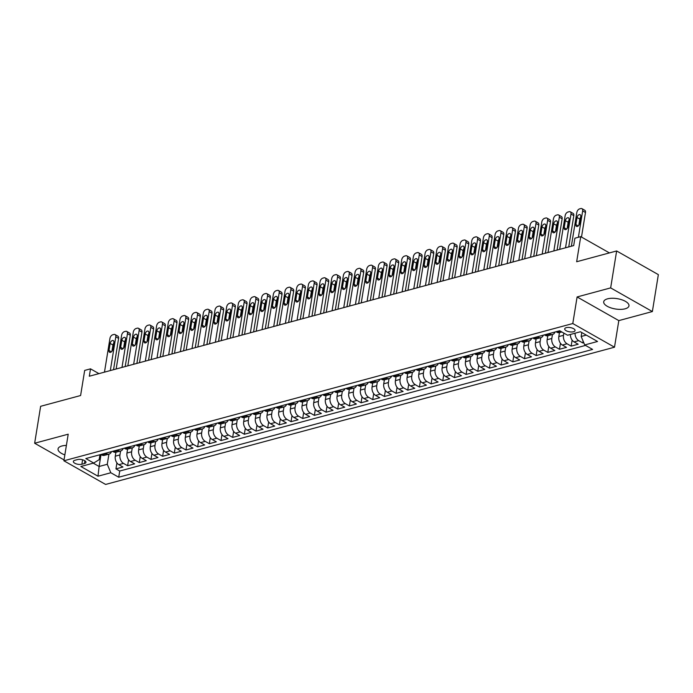 <?xml version="1.0" encoding="UTF-8"?>
<svg xmlns="http://www.w3.org/2000/svg" width="693" height="693" viewBox="0 0 693 693"><rect width="100%" height="100%" fill="white"/><g stroke="black" fill="none" stroke-linecap="round" stroke-linejoin="round"><path stroke-width="1.04" d="M607.544 298.83A12.795 5.241 -170.8 0 0 603.707 301.776A12.795 5.241 -170.8 0 0 611.009 307.909A12.795 5.241 -170.8 0 0 625.129 308.809A12.795 5.241 -170.8 0 0 628.967 305.864A12.795 5.241 -170.8 0 0 621.664 299.731A12.795 5.241 -170.8 0 0 607.544 298.83M66.389 445.426A12.795 5.241 -170.8 0 0 61.885 445.989A12.795 5.241 -170.8 0 0 58.047 448.934A12.795 5.241 -170.8 0 0 64.856 454.894M566.276 327.659A5.249 2.148 -170.8 0 0 564.7 328.863A5.249 2.148 -170.8 0 0 567.697 331.375A5.249 2.148 -170.8 0 0 573.492 331.748A5.249 2.148 -170.8 0 0 575.06 330.544A5.249 2.148 -170.8 0 0 572.071 328.023A5.249 2.148 -170.8 0 0 566.276 327.659M652.364 311.555L658.35 274.627L616.64 250.961L610.654 287.898L577.104 296.95L572.79 323.536L614.5 347.202L618.814 320.608L652.364 311.555L610.654 287.898M572.79 323.536L63.903 460.784L105.613 484.442L614.5 347.202M63.903 460.784L68.209 434.19L34.65 443.243L64.042 459.909M34.65 443.243L40.636 406.306L80.605 395.53L84.676 370.417L90.514 368.841L89.319 376.23L573.7 245.591L574.895 238.21L580.734 236.634L576.663 261.746L616.64 250.961M115.922 452.243L115.289 456.193A6.558 4.435 74.9 0 0 118.841 464.656L122.956 466.995L115.948 468.884L116.918 462.889M120.591 450.987L119.958 454.929A6.558 4.435 74.9 0 0 123.51 463.4L127.625 465.731L128.595 459.736M127.625 465.731L134.624 463.842L130.509 461.512A6.558 4.435 74.9 0 1 126.958 453.04L127.599 449.099M139.267 445.945L138.626 449.896A6.558 4.435 74.9 0 0 142.186 458.359L146.301 460.698L139.293 462.586L140.263 456.592M150.944 442.801L150.303 446.751A6.558 4.435 74.9 0 0 153.855 455.214L157.969 457.545L150.961 459.433L151.94 453.447M162.612 439.657L161.971 443.598A6.558 4.435 74.9 0 0 165.523 452.07L169.638 454.4L162.638 456.289L163.609 450.294M174.281 436.503L173.648 440.453A6.558 4.435 74.9 0 0 177.2 448.917L181.315 451.256L174.307 453.144L175.277 447.15M185.958 433.359L185.317 437.3A6.558 4.435 74.9 0 0 188.868 445.772L192.983 448.102L185.984 449.991L186.954 443.996M197.626 430.206L196.985 434.156A6.558 4.435 74.9 0 0 200.546 442.619L204.66 444.958L197.652 446.846L198.622 440.852M209.303 427.061L208.662 431.011A6.558 4.435 74.9 0 0 212.214 439.475L216.329 441.813L209.329 443.702L210.3 437.707M220.972 423.917L220.331 427.858A6.558 4.435 74.9 0 0 223.882 436.33L227.997 438.66L220.998 440.549L221.968 434.554M232.64 420.764L232.008 424.714A6.558 4.435 74.9 0 0 235.559 433.177L239.674 435.516L232.666 437.404L233.636 431.41M244.317 417.619L243.676 421.569A6.558 4.435 74.9 0 0 247.228 430.032L251.342 432.363L244.343 434.251L245.313 428.265M255.986 414.475L255.353 418.416A6.558 4.435 74.9 0 0 258.905 426.888L263.019 429.218L256.012 431.107L256.982 425.112M267.663 411.321L267.022 415.272A6.558 4.435 74.9 0 0 270.573 423.735L274.688 426.074L267.689 427.962L268.659 421.968M279.331 408.177L278.69 412.118A6.558 4.435 74.9 0 0 282.242 420.59L286.356 422.921L279.357 424.809L280.327 418.815M291.008 405.024L290.367 408.974A6.558 4.435 74.9 0 0 293.919 417.437L298.033 419.776L291.025 421.665L291.996 415.67M302.676 401.879L302.035 405.829A6.558 4.435 74.9 0 0 305.587 414.293L309.702 416.623L302.702 418.52L303.673 412.526M314.345 398.735L313.712 402.676A6.558 4.435 74.9 0 0 317.264 411.148L321.379 413.478L314.371 415.367L315.341 409.372M326.022 395.582L325.381 399.532A6.558 4.435 74.9 0 0 328.932 407.995L333.047 410.334L326.048 412.222L327.018 406.228M337.69 392.437L337.049 396.379A6.558 4.435 74.9 0 0 340.601 404.851L344.716 407.181L337.716 409.069L338.686 403.075M349.367 389.284L348.726 393.234A6.558 4.435 74.9 0 0 352.278 401.706L356.393 404.036L349.385 405.925L350.355 399.93M361.036 386.14L360.395 390.09A6.558 4.435 74.9 0 0 363.946 398.553L368.061 400.892L361.062 402.78L362.032 396.786M372.704 382.995L372.072 386.937A6.558 4.435 74.9 0 0 375.623 395.408L379.738 397.739L372.73 399.627L373.7 393.633M384.381 379.842L383.74 383.792A6.558 4.435 74.9 0 0 387.292 392.255L391.406 394.594L384.407 396.483L385.377 390.488M396.049 376.697L395.408 380.648A6.558 4.435 74.9 0 0 398.96 389.111L403.075 391.441L396.075 393.329L397.046 387.344M407.727 373.553L407.086 377.494A6.558 4.435 74.9 0 0 410.637 385.966L414.752 388.297L407.744 390.185L408.714 384.191M419.395 370.4L418.754 374.35A6.558 4.435 74.9 0 0 422.306 382.813L426.42 385.152L419.421 387.041L420.391 381.046M431.063 367.255L430.431 371.197A6.558 4.435 74.9 0 0 433.983 379.669L438.097 381.999L431.089 383.887L432.06 377.893M442.74 364.102L442.099 368.052A6.558 4.435 74.9 0 0 445.651 376.516L449.766 378.854L442.766 380.743L443.737 374.748M454.409 360.958L453.768 364.908A6.558 4.435 74.9 0 0 457.319 373.371L461.434 375.71L454.435 377.598L455.405 371.604M466.086 357.813L465.445 361.755A6.558 4.435 74.9 0 0 468.996 370.227L473.111 372.557L466.103 374.445L467.073 368.451M477.754 354.66L477.113 358.61A6.558 4.435 74.9 0 0 480.665 367.073L484.779 369.412L477.78 371.301L478.75 365.306M489.423 351.516L488.79 355.457A6.558 4.435 74.9 0 0 492.342 363.929L496.457 366.259L489.449 368.148L490.419 362.153M501.1 348.371L500.459 352.313A6.558 4.435 74.9 0 0 504.01 360.784L508.125 363.115L501.126 365.003L502.096 359.009M512.768 345.218L512.127 349.168A6.558 4.435 74.9 0 0 515.679 357.631L519.793 359.97L512.794 361.859L513.764 355.864M524.445 342.073L523.804 346.015A6.558 4.435 74.9 0 0 527.356 354.487L531.47 356.817L524.462 358.705L525.441 352.711M536.113 338.92L535.472 342.87A6.558 4.435 74.9 0 0 539.024 351.334L543.139 353.673L536.139 355.561L537.11 349.567M547.782 335.776L547.149 339.726A6.558 4.435 74.9 0 0 550.701 348.189L554.816 350.519L547.808 352.408L548.778 346.422M559.459 332.631L558.818 336.573A6.558 4.435 74.9 0 0 562.37 345.045L566.484 347.375L559.485 349.263L560.455 343.269M570.391 334.468A6.558 4.435 74.9 0 0 574.047 341.892L578.161 344.23L571.153 346.119L572.123 340.124M81.878 464.241L84.442 463.548A5.085 2.079 -170.8 0 0 85.967 462.378A5.085 2.079 -170.8 0 0 83.065 459.935A5.085 2.079 -170.8 0 0 77.451 459.58L74.887 460.273A5.085 2.079 -170.8 0 0 73.363 461.443A5.085 2.079 -170.8 0 0 76.265 463.877A5.085 2.079 -170.8 0 0 81.878 464.241L82.597 459.797M101.039 454.565L99.108 466.484L107.276 464.284L110.828 472.747L118.72 477.226L592.602 349.428L584.71 344.949L597.548 341.484L580.413 331.765L567.576 335.23L559.684 330.752L85.802 458.558L93.694 463.028L99.16 459.676L99.965 454.738M110.828 472.747L97.99 476.212L80.856 466.493L93.694 463.028M563.842 333.116L563.487 335.317L558.818 336.573M552.451 334.52L551.819 338.461L547.149 339.726M540.783 337.664L540.142 341.614L535.472 342.87M529.114 340.817L528.473 344.759L523.804 346.015M517.437 343.962L516.796 347.903L512.127 349.168M505.769 347.106L505.128 351.056L500.459 352.313M494.092 350.26L493.459 354.201L488.79 355.457M482.423 353.404L481.782 357.354L477.113 358.61M470.755 356.557L470.114 360.499L465.445 361.755M459.078 359.702L458.437 363.643L453.768 364.908M447.409 362.846L446.768 366.796L442.099 368.052M435.732 365.999L435.1 369.941L430.431 371.197M424.064 369.144L423.423 373.085L418.754 374.35M412.387 372.297L411.755 376.238L407.086 377.494M400.719 375.441L400.078 379.383L395.408 380.648M389.05 378.586L388.409 382.536L383.74 383.792M377.373 381.739L376.741 385.68L372.072 386.937M365.705 384.884L365.064 388.825L360.395 390.09M354.028 388.028L353.395 391.978L348.726 393.234M342.359 391.181L341.718 395.123L337.049 396.379M330.691 394.326L330.05 398.267L325.381 399.532M319.014 397.479L318.382 401.42L313.712 402.676M307.346 400.623L306.704 404.565L302.035 405.829M295.668 403.768L295.036 407.718L290.367 408.974M284 406.921L283.359 410.862L278.69 412.118M272.332 410.065L271.691 414.007L267.022 415.272M260.655 413.21L260.014 417.16L255.353 418.416M248.986 416.363L248.345 420.304L243.676 421.569M237.309 419.508L236.677 423.458L232.008 424.714M225.641 422.661L225 426.602L220.331 427.858M213.972 425.805L213.331 429.747L208.662 431.011M202.295 428.95L201.654 432.9L196.985 434.156M190.627 432.103L189.986 436.044L185.317 437.3M178.95 435.247L178.318 439.189L173.648 440.453M167.282 438.4L166.641 442.342L161.971 443.598M155.613 441.545L154.972 445.486L150.303 446.751M143.936 444.689L143.295 448.64L138.626 449.896M132.268 447.843L131.627 451.784L126.958 453.04M115.948 468.884L119.724 471.023L585.507 345.409M575.06 333.212A6.558 4.435 -105.1 0 0 578.707 340.635L582.822 342.966L583.775 342.714M571.153 346.119L567.039 343.78A6.558 4.435 -105.1 0 1 563.487 335.317M559.485 349.263L555.37 346.933A6.558 4.435 -105.1 0 1 551.819 338.461M547.808 352.408L543.693 350.078A6.558 4.435 -105.1 0 1 540.142 341.614M536.139 355.561L532.025 353.222A6.558 4.435 -105.1 0 1 528.473 344.759M524.462 358.705L520.348 356.375A6.558 4.435 -105.1 0 1 516.796 347.903M512.794 361.859L508.679 359.52A6.558 4.435 -105.1 0 1 505.128 351.056M501.126 365.003L497.011 362.673A6.558 4.435 -105.1 0 1 493.459 354.201M489.449 368.148L485.334 365.817A6.558 4.435 -105.1 0 1 481.782 357.354M477.78 371.301L473.665 368.962A6.558 4.435 -105.1 0 1 470.114 360.499M466.103 374.445L461.988 372.115A6.558 4.435 -105.1 0 1 458.437 363.643M454.435 377.598L450.32 375.26A6.558 4.435 -105.1 0 1 446.768 366.796M442.766 380.743L438.652 378.404A6.558 4.435 -105.1 0 1 435.1 369.941M431.089 383.887L426.975 381.557A6.558 4.435 -105.1 0 1 423.423 373.085M419.421 387.041L415.306 384.702A6.558 4.435 -105.1 0 1 411.755 376.238M407.744 390.185L403.629 387.855A6.558 4.435 -105.1 0 1 400.078 379.383M396.075 393.329L391.961 390.999A6.558 4.435 -105.1 0 1 388.409 382.536M384.407 396.483L380.292 394.144A6.558 4.435 -105.1 0 1 376.741 385.68M372.73 399.627L368.615 397.297A6.558 4.435 -105.1 0 1 365.064 388.825M361.062 402.78L356.947 400.441A6.558 4.435 -105.1 0 1 353.395 391.978M349.385 405.925L345.27 403.595A6.558 4.435 -105.1 0 1 341.718 395.123M337.716 409.069L333.602 406.739A6.558 4.435 -105.1 0 1 330.05 398.267M326.048 412.222L321.933 409.884A6.558 4.435 -105.1 0 1 318.382 401.42M314.371 415.367L310.256 413.037A6.558 4.435 -105.1 0 1 306.704 404.565M302.702 418.52L298.588 416.181A6.558 4.435 -105.1 0 1 295.036 407.718M291.025 421.665L286.911 419.326A6.558 4.435 -105.1 0 1 283.359 410.862M279.357 424.809L275.242 422.479A6.558 4.435 -105.1 0 1 271.691 414.007M267.689 427.962L263.574 425.623A6.558 4.435 -105.1 0 1 260.014 417.16M256.012 431.107L251.897 428.776A6.558 4.435 -105.1 0 1 248.345 420.304M244.343 434.251L240.228 431.921A6.558 4.435 -105.1 0 1 236.677 423.458M232.666 437.404L228.551 435.065A6.558 4.435 -105.1 0 1 225 426.602M220.998 440.549L216.883 438.219A6.558 4.435 -105.1 0 1 213.331 429.747M209.329 443.702L205.215 441.363A6.558 4.435 -105.1 0 1 201.654 432.9M197.652 446.846L193.538 444.508A6.558 4.435 -105.1 0 1 189.986 436.044M185.984 449.991L181.869 447.661A6.558 4.435 -105.1 0 1 178.318 439.189M174.307 453.144L170.192 450.805A6.558 4.435 -105.1 0 1 166.641 442.342M162.638 456.289L158.524 453.958A6.558 4.435 -105.1 0 1 154.972 445.486M150.961 459.433L146.847 457.103A6.558 4.435 -105.1 0 1 143.295 448.64M139.293 462.586L135.178 460.247A6.558 4.435 -105.1 0 1 131.627 451.784M105.57 453.222L106.375 453.681A6.558 4.435 74.9 0 0 109.035 454.106A6.558 4.435 74.9 0 0 111.495 451.628M100.901 454.487L101.706 454.937A6.558 4.435 74.9 0 0 104.366 455.362L109.035 454.106M112.578 451.334L113.375 451.793A6.558 4.435 74.9 0 0 116.043 452.217L120.712 450.952A6.558 4.435 -105.1 0 1 118.044 450.528L117.238 450.078M124.246 448.189L125.043 448.64A6.558 4.435 74.9 0 0 127.711 449.064L132.38 447.808A6.558 4.435 -105.1 0 1 129.712 447.383L128.915 446.924M135.915 445.036L136.72 445.495A6.558 4.435 74.9 0 0 139.388 445.92L144.057 444.663A6.558 4.435 -105.1 0 1 141.389 444.239L140.584 443.78M147.592 441.891L148.389 442.351A6.558 4.435 74.9 0 0 151.057 442.775L155.726 441.51A6.558 4.435 -105.1 0 1 153.058 441.086L152.261 440.635M159.26 438.747L160.066 439.197A6.558 4.435 74.9 0 0 162.725 439.622L167.394 438.366A6.558 4.435 -105.1 0 1 164.735 437.941L163.929 437.482M170.937 435.594L171.734 436.053A6.558 4.435 74.9 0 0 174.402 436.477L179.071 435.221A6.558 4.435 -105.1 0 1 176.403 434.788L175.606 434.338M182.606 432.449L183.402 432.9A6.558 4.435 74.9 0 0 186.071 433.333L190.74 432.068A6.558 4.435 -105.1 0 1 188.072 431.644L187.275 431.193M194.274 429.305L195.079 429.755A6.558 4.435 74.9 0 0 197.748 430.18L202.417 428.924A6.558 4.435 -105.1 0 1 199.749 428.499L198.943 428.04M205.951 426.152L206.748 426.611A6.558 4.435 74.9 0 0 209.416 427.035L214.085 425.771A6.558 4.435 -105.1 0 1 211.417 425.346L210.62 424.896M217.619 423.007L218.425 423.458A6.558 4.435 74.9 0 0 221.084 423.882L225.753 422.626A6.558 4.435 -105.1 0 1 223.094 422.202L222.288 421.742M229.296 419.854L230.093 420.313A6.558 4.435 74.9 0 0 232.761 420.738L237.43 419.482A6.558 4.435 -105.1 0 1 234.762 419.057L233.965 418.598M240.965 416.71L241.77 417.16A6.558 4.435 74.9 0 0 244.43 417.593L249.099 416.328A6.558 4.435 -105.1 0 1 246.431 415.904L245.634 415.454M252.633 413.565L253.439 414.016A6.558 4.435 74.9 0 0 256.107 414.44L260.776 413.184A6.558 4.435 -105.1 0 1 258.108 412.759L257.302 412.3M264.31 410.412L265.107 410.871A6.558 4.435 74.9 0 0 267.775 411.296L272.444 410.031A6.558 4.435 -105.1 0 1 269.776 409.606L268.979 409.156M275.979 407.267L276.784 407.718A6.558 4.435 74.9 0 0 279.444 408.142L284.113 406.886A6.558 4.435 -105.1 0 1 281.453 406.462L280.648 406.003M287.656 404.114L288.453 404.573A6.558 4.435 74.9 0 0 291.121 404.998L295.79 403.742A6.558 4.435 -105.1 0 1 293.122 403.317L292.325 402.858M299.324 400.97L300.13 401.429A6.558 4.435 74.9 0 0 302.789 401.853L307.458 400.589A6.558 4.435 -105.1 0 1 304.79 400.164L303.993 399.714M310.992 397.825L311.798 398.276A6.558 4.435 74.9 0 0 314.466 398.7L319.135 397.444A6.558 4.435 -105.1 0 1 316.467 397.02L315.661 396.561M322.669 394.672L323.466 395.131A6.558 4.435 74.9 0 0 326.134 395.556L330.804 394.3A6.558 4.435 -105.1 0 1 328.135 393.867L327.339 393.416M334.338 391.528L335.143 391.978A6.558 4.435 74.9 0 0 337.803 392.411L342.472 391.147A6.558 4.435 -105.1 0 1 339.813 390.722L339.007 390.272M346.015 388.383L346.812 388.834A6.558 4.435 74.9 0 0 349.48 389.258L354.149 388.002A6.558 4.435 -105.1 0 1 351.481 387.578L350.684 387.118M357.683 385.23L358.489 385.689A6.558 4.435 74.9 0 0 361.148 386.114L365.817 384.849A6.558 4.435 -105.1 0 1 363.158 384.424L362.352 383.974M369.352 382.086L370.157 382.536A6.558 4.435 74.9 0 0 372.825 382.96L377.494 381.704A6.558 4.435 -105.1 0 1 374.826 381.28L374.021 380.821M381.029 378.932L381.826 379.392A6.558 4.435 74.9 0 0 384.494 379.816L389.163 378.56A6.558 4.435 -105.1 0 1 386.495 378.135L385.698 377.676M392.697 375.788L393.503 376.247A6.558 4.435 74.9 0 0 396.162 376.671L400.831 375.407A6.558 4.435 -105.1 0 1 398.172 374.982L397.366 374.532M404.374 372.643L405.171 373.094A6.558 4.435 74.9 0 0 407.839 373.518L412.508 372.262A6.558 4.435 -105.1 0 1 409.84 371.838L409.043 371.379M416.043 369.49L416.848 369.949A6.558 4.435 74.9 0 0 419.508 370.374L424.177 369.118A6.558 4.435 -105.1 0 1 421.517 368.685L420.712 368.234M427.711 366.346L428.517 366.796A6.558 4.435 74.9 0 0 431.185 367.221L435.854 365.965A6.558 4.435 -105.1 0 1 433.186 365.54L432.38 365.09M439.388 363.201L440.185 363.652A6.558 4.435 74.9 0 0 442.853 364.076L447.522 362.82A6.558 4.435 -105.1 0 1 444.854 362.396L444.057 361.937M451.056 360.048L451.862 360.507A6.558 4.435 74.9 0 0 454.53 360.932L459.19 359.667A6.558 4.435 -105.1 0 1 456.531 359.243L455.725 358.792M462.733 356.904L463.53 357.354A6.558 4.435 74.9 0 0 466.198 357.779L470.868 356.523A6.558 4.435 -105.1 0 1 468.199 356.098L467.403 355.639M474.402 353.751L475.207 354.21A6.558 4.435 74.9 0 0 477.867 354.634L482.536 353.378A6.558 4.435 -105.1 0 1 479.877 352.945L479.071 352.494M486.07 350.606L486.876 351.056A6.558 4.435 74.9 0 0 489.544 351.49L494.213 350.225A6.558 4.435 -105.1 0 1 491.545 349.8L490.739 349.35M497.747 347.462L498.544 347.912A6.558 4.435 74.9 0 0 501.212 348.336L505.881 347.08A6.558 4.435 -105.1 0 1 503.213 346.656L502.416 346.197M509.416 344.308L510.221 344.767A6.558 4.435 74.9 0 0 512.889 345.192L517.55 343.927A6.558 4.435 -105.1 0 1 514.89 343.503L514.085 343.052M521.093 341.164L521.89 341.614A6.558 4.435 74.9 0 0 524.558 342.039L529.227 340.783A6.558 4.435 -105.1 0 1 526.559 340.358L525.762 339.899M532.761 338.011L533.567 338.47A6.558 4.435 74.9 0 0 536.226 338.894L540.895 337.638A6.558 4.435 -105.1 0 1 538.236 337.214L537.43 336.755M544.438 334.866L545.235 335.325A6.558 4.435 74.9 0 0 547.903 335.75L552.572 334.485A6.558 4.435 -105.1 0 1 549.904 334.061L549.099 333.61M556.107 331.722L556.903 332.172A6.558 4.435 74.9 0 0 559.572 332.597L561.85 331.982M108.922 454.132L107.276 464.284M609.424 252.91L580.734 236.634M98.952 373.631L90.514 368.841M93.234 463.158L99.108 466.484L97.99 476.212M581.791 332.553L581.158 336.486L586.287 335.1M119.724 471.023L118.72 477.226M582.822 342.966L583.116 341.155M123.163 448.475A6.558 4.435 -105.1 0 1 120.712 450.952M134.84 445.33A6.558 4.435 -105.1 0 1 132.38 447.808M146.509 442.186A6.558 4.435 -105.1 0 1 144.057 444.663M158.186 439.033A6.558 4.435 -105.1 0 1 155.726 441.51M169.854 435.888A6.558 4.435 -105.1 0 1 167.394 438.366M181.523 432.744A6.558 4.435 -105.1 0 1 179.071 435.221M193.2 429.591A6.558 4.435 -105.1 0 1 190.74 432.068M204.868 426.446A6.558 4.435 -105.1 0 1 202.417 428.924M216.545 423.293A6.558 4.435 -105.1 0 1 214.085 425.771M228.214 420.149A6.558 4.435 -105.1 0 1 225.753 422.626M239.882 417.004A6.558 4.435 -105.1 0 1 237.43 419.482M251.559 413.851A6.558 4.435 -105.1 0 1 249.099 416.328M263.227 410.706A6.558 4.435 -105.1 0 1 260.776 413.184M274.904 407.553A6.558 4.435 -105.1 0 1 272.444 410.031M286.573 404.409A6.558 4.435 -105.1 0 1 284.113 406.886M298.241 401.264A6.558 4.435 -105.1 0 1 295.79 403.742M309.918 398.111A6.558 4.435 -105.1 0 1 307.458 400.589M321.587 394.967A6.558 4.435 -105.1 0 1 319.135 397.444M333.264 391.822A6.558 4.435 -105.1 0 1 330.804 394.3M344.932 388.669A6.558 4.435 -105.1 0 1 342.472 391.147M356.6 385.525A6.558 4.435 -105.1 0 1 354.149 388.002M368.278 382.371A6.558 4.435 -105.1 0 1 365.817 384.849M379.946 379.227A6.558 4.435 -105.1 0 1 377.494 381.704M391.623 376.082A6.558 4.435 -105.1 0 1 389.163 378.56M403.291 372.929A6.558 4.435 -105.1 0 1 400.831 375.407M414.96 369.785A6.558 4.435 -105.1 0 1 412.508 372.262M426.637 366.632A6.558 4.435 -105.1 0 1 424.177 369.118M438.305 363.487A6.558 4.435 -105.1 0 1 435.854 365.965M449.982 360.343A6.558 4.435 -105.1 0 1 447.522 362.82M461.651 357.19A6.558 4.435 -105.1 0 1 459.19 359.667M473.319 354.045A6.558 4.435 -105.1 0 1 470.868 356.523M484.996 350.901A6.558 4.435 -105.1 0 1 482.536 353.378M496.664 347.747A6.558 4.435 -105.1 0 1 494.213 350.225M508.341 344.603A6.558 4.435 -105.1 0 1 505.881 347.08M520.01 341.45A6.558 4.435 -105.1 0 1 517.55 343.927M531.678 338.305A6.558 4.435 -105.1 0 1 529.227 340.783M543.355 335.161A6.558 4.435 -105.1 0 1 540.895 337.638M555.024 332.008A6.558 4.435 -105.1 0 1 552.572 334.485M584.71 344.949L581.158 336.486M577.104 296.95L618.814 320.608M104.478 372.132L109.953 338.366A3.283 2.01 -60.4 0 1 112.768 334.78L113.929 334.468A3.283 2.01 -60.4 0 1 115.073 334.572A3.283 2.01 -60.4 0 1 115.792 336.798L110.317 370.564M113.539 369.698L118.607 338.392L115.792 336.798M110.144 343.399A2.625 1.611 119.6 0 1 111.426 341.086A2.625 1.611 119.6 0 1 113.306 340.618A2.625 1.611 119.6 0 1 113.877 342.394L112.725 349.489A2.625 1.611 119.6 0 1 111.443 351.801A2.625 1.611 119.6 0 1 109.563 352.269A2.625 1.611 119.6 0 1 108.992 350.493L110.144 343.399L112.959 345.001A2.625 1.611 119.6 0 1 113.739 343.226M111.945 351.256L112.959 345.001M115.073 334.572L117.888 336.166A3.283 2.01 119.6 0 1 118.607 338.392M116.155 368.988L121.621 335.221A3.283 2.01 -60.4 0 1 124.437 331.635L125.606 331.323A3.283 2.01 -60.4 0 1 126.741 331.419A3.283 2.01 -60.4 0 1 127.46 333.645L121.994 367.411M125.208 366.545L130.275 335.247L127.46 333.645M121.812 340.254A2.625 1.611 119.6 0 1 123.094 337.941A2.625 1.611 119.6 0 1 124.974 337.465A2.625 1.611 119.6 0 1 125.546 339.249L124.402 346.335A2.625 1.611 119.6 0 1 123.111 348.657A2.625 1.611 119.6 0 1 121.24 349.125A2.625 1.611 119.6 0 1 120.66 347.349L121.812 340.254L124.627 341.857A2.625 1.611 119.6 0 1 125.416 340.081M123.614 348.111L124.627 341.857M126.741 331.419L129.565 333.021A3.283 2.01 119.6 0 1 130.275 335.247M127.824 365.843L133.299 332.068A3.283 2.01 -60.4 0 1 136.105 328.491L137.275 328.17A3.283 2.01 -60.4 0 1 138.418 328.274A3.283 2.01 -60.4 0 1 139.128 330.5L133.662 364.267M136.876 363.401L141.952 332.094L139.128 330.5M133.48 337.11A2.625 1.611 119.6 0 1 134.771 334.788A2.625 1.611 119.6 0 1 136.651 334.321A2.625 1.611 119.6 0 1 137.223 336.096L136.071 343.191A2.625 1.611 119.6 0 1 134.788 345.504A2.625 1.611 119.6 0 1 132.909 345.98A2.625 1.611 119.6 0 1 132.337 344.196L133.48 337.11L136.304 338.704A2.625 1.611 119.6 0 1 137.084 336.937M135.291 344.967L136.304 338.704M138.418 328.274L141.233 329.877A3.283 2.01 119.6 0 1 141.952 332.094M139.501 362.69L144.967 328.924A3.283 2.01 -60.4 0 1 147.782 325.338L148.952 325.026A3.283 2.01 -60.4 0 1 150.086 325.13A3.283 2.01 -60.4 0 1 150.805 327.347L145.331 361.122M148.553 360.247L153.621 328.95L150.805 327.347M145.158 333.957A2.625 1.611 119.6 0 1 146.44 331.644A2.625 1.611 119.6 0 1 148.319 331.176A2.625 1.611 119.6 0 1 148.891 332.952L147.739 340.046A2.625 1.611 119.6 0 1 146.457 342.359A2.625 1.611 119.6 0 1 144.577 342.827A2.625 1.611 119.6 0 1 144.005 341.051L145.158 333.957L147.973 335.559A2.625 1.611 119.6 0 1 148.752 333.783M146.959 341.814L147.973 335.559M150.086 325.13L152.902 326.724A3.283 2.01 119.6 0 1 153.621 328.95M151.169 359.546L156.635 325.779A3.283 2.01 -60.4 0 1 159.451 322.193L160.62 321.881A3.283 2.01 -60.4 0 1 161.764 321.976A3.283 2.01 -60.4 0 1 162.474 324.203L157.008 357.969M160.222 357.103L165.298 325.805L162.474 324.203M156.826 330.812A2.625 1.611 119.6 0 1 158.117 328.499A2.625 1.611 119.6 0 1 159.988 328.023A2.625 1.611 119.6 0 1 160.559 329.807L159.416 336.893A2.625 1.611 119.6 0 1 158.134 339.215A2.625 1.611 119.6 0 1 156.254 339.683A2.625 1.611 119.6 0 1 155.682 337.907L156.826 330.812L159.65 332.406A2.625 1.611 119.6 0 1 160.429 330.639M158.636 338.669L159.65 332.406M161.764 321.976L164.579 323.579A3.283 2.01 119.6 0 1 165.298 325.805M162.838 356.401L168.312 322.626A3.283 2.01 -60.4 0 1 171.128 319.049L172.288 318.728A3.283 2.01 -60.4 0 1 173.432 318.832A3.283 2.01 -60.4 0 1 174.151 321.058L168.676 354.825M171.899 353.958L176.966 322.652L174.151 321.058M168.503 327.668A2.625 1.611 119.6 0 1 169.785 325.346A2.625 1.611 119.6 0 1 171.665 324.878A2.625 1.611 119.6 0 1 172.236 326.654L171.084 333.749A2.625 1.611 119.6 0 1 169.802 336.062A2.625 1.611 119.6 0 1 167.923 336.538A2.625 1.611 119.6 0 1 167.351 334.754L168.503 327.668L171.318 329.262A2.625 1.611 119.6 0 1 172.098 327.486M170.305 335.516L171.318 329.262M173.432 318.832L176.247 320.426A3.283 2.01 119.6 0 1 176.966 322.652M174.515 353.248L179.981 319.482A3.283 2.01 -60.4 0 1 182.796 315.895L183.966 315.584A3.283 2.01 -60.4 0 1 185.1 315.687A3.283 2.01 -60.4 0 1 185.819 317.905L180.353 351.672M183.567 350.805L188.635 319.508L185.819 317.905M180.171 324.515A2.625 1.611 119.6 0 1 181.453 322.202A2.625 1.611 119.6 0 1 183.333 321.734A2.625 1.611 119.6 0 1 183.905 323.51L182.761 330.596A2.625 1.611 119.6 0 1 181.471 332.917A2.625 1.611 119.6 0 1 179.6 333.385A2.625 1.611 119.6 0 1 179.028 331.609L180.171 324.515L182.987 326.117A2.625 1.611 119.6 0 1 183.775 324.341M181.973 332.371L182.987 326.117M185.1 315.687L187.924 317.281A3.283 2.01 119.6 0 1 188.635 319.508M186.183 350.104L191.658 316.337A3.283 2.01 -60.4 0 1 194.464 312.751L195.634 312.43A3.283 2.01 -60.4 0 1 196.777 312.534A3.283 2.01 -60.4 0 1 197.488 314.761L192.022 348.527M195.235 347.661L200.312 316.354L197.488 314.761M191.848 321.37A2.625 1.611 119.6 0 1 193.13 319.049A2.625 1.611 119.6 0 1 195.01 318.581A2.625 1.611 119.6 0 1 195.582 320.357L194.43 327.451A2.625 1.611 119.6 0 1 193.148 329.764A2.625 1.611 119.6 0 1 191.268 330.24A2.625 1.611 119.6 0 1 190.696 328.456L191.848 321.37L194.664 322.964A2.625 1.611 119.6 0 1 195.443 321.197M193.65 329.227L194.664 322.964M196.777 312.534L199.593 314.137A3.283 2.01 119.6 0 1 200.312 316.354M197.86 346.95L203.326 313.184A3.283 2.01 -60.4 0 1 206.142 309.598L207.311 309.286A3.283 2.01 -60.4 0 1 208.446 309.39A3.283 2.01 -60.4 0 1 209.165 311.607L203.69 345.383M206.912 344.508L211.98 313.21L209.165 311.607M203.517 318.217A2.625 1.611 119.6 0 1 204.799 315.904A2.625 1.611 119.6 0 1 206.679 315.436A2.625 1.611 119.6 0 1 207.25 317.212L206.107 324.307A2.625 1.611 119.6 0 1 204.816 326.62A2.625 1.611 119.6 0 1 202.936 327.087A2.625 1.611 119.6 0 1 202.365 325.312L203.517 318.217L206.332 319.82A2.625 1.611 119.6 0 1 207.112 318.044M205.319 326.074L206.332 319.82M208.446 309.39L211.261 310.984A3.283 2.01 119.6 0 1 211.98 313.21M209.529 343.806L214.995 310.04A3.283 2.01 -60.4 0 1 217.81 306.453L218.979 306.141A3.283 2.01 -60.4 0 1 220.123 306.237A3.283 2.01 -60.4 0 1 220.833 308.463L215.367 342.229M218.581 341.363L223.657 310.066L220.833 308.463M215.185 315.072A2.625 1.611 119.6 0 1 216.476 312.76A2.625 1.611 119.6 0 1 218.347 312.283A2.625 1.611 119.6 0 1 218.919 314.068L217.775 321.154A2.625 1.611 119.6 0 1 216.493 323.475A2.625 1.611 119.6 0 1 214.613 323.943A2.625 1.611 119.6 0 1 214.042 322.167L215.185 315.072L218.009 316.675A2.625 1.611 119.6 0 1 218.789 314.899M216.996 322.929L218.009 316.675M220.123 306.237L222.938 307.839A3.283 2.01 119.6 0 1 223.657 310.066M221.206 340.661L226.672 306.886A3.283 2.01 -60.4 0 1 229.487 303.309L230.648 302.988A3.283 2.01 -60.4 0 1 231.791 303.092A3.283 2.01 -60.4 0 1 232.51 305.318L227.035 339.085M230.258 338.219L235.325 306.912L232.51 305.318M226.862 311.928A2.625 1.611 119.6 0 1 228.144 309.606A2.625 1.611 119.6 0 1 230.024 309.139A2.625 1.611 119.6 0 1 230.596 310.914L229.444 318.009A2.625 1.611 119.6 0 1 228.162 320.322A2.625 1.611 119.6 0 1 226.282 320.798A2.625 1.611 119.6 0 1 225.71 319.014L226.862 311.928L229.678 313.522A2.625 1.611 119.6 0 1 230.457 311.755M228.664 319.785L229.678 313.522M231.791 303.092L234.606 304.695A3.283 2.01 119.6 0 1 235.325 306.912M232.874 337.508L238.34 303.742A3.283 2.01 -60.4 0 1 241.155 300.156L242.325 299.844A3.283 2.01 -60.4 0 1 243.46 299.948A3.283 2.01 -60.4 0 1 244.179 302.165L238.713 335.94M241.926 335.065L246.994 303.768L244.179 302.165M238.531 308.775A2.625 1.611 119.6 0 1 239.813 306.462A2.625 1.611 119.6 0 1 241.692 305.994A2.625 1.611 119.6 0 1 242.264 307.77L241.121 314.865A2.625 1.611 119.6 0 1 239.83 317.177A2.625 1.611 119.6 0 1 237.959 317.645A2.625 1.611 119.6 0 1 237.387 315.869L238.531 308.775L241.346 310.377A2.625 1.611 119.6 0 1 242.134 308.602M240.332 316.632L241.346 310.377M243.46 299.948L246.284 301.542A3.283 2.01 119.6 0 1 246.994 303.768M244.542 334.364L250.017 300.597A3.283 2.01 -60.4 0 1 252.824 297.011L253.993 296.699A3.283 2.01 -60.4 0 1 255.137 296.795A3.283 2.01 -60.4 0 1 255.847 299.021L250.381 332.787M253.595 331.921L258.671 300.615L255.847 299.021M250.208 305.63A2.625 1.611 119.6 0 1 251.49 303.317A2.625 1.611 119.6 0 1 253.369 302.841A2.625 1.611 119.6 0 1 253.941 304.625L252.789 311.711A2.625 1.611 119.6 0 1 251.507 314.024A2.625 1.611 119.6 0 1 249.627 314.501A2.625 1.611 119.6 0 1 249.056 312.716L250.208 305.63L253.023 307.224A2.625 1.611 119.6 0 1 253.803 305.457M252.009 313.487L253.023 307.224M255.137 296.795L257.952 298.397A3.283 2.01 119.6 0 1 258.671 300.615M256.219 331.211L261.685 297.444A3.283 2.01 -60.4 0 1 264.501 293.867L265.67 293.546A3.283 2.01 -60.4 0 1 266.805 293.65A3.283 2.01 -60.4 0 1 267.524 295.876L262.049 329.643M265.272 328.777L270.339 297.47L267.524 295.876M261.876 302.477A2.625 1.611 119.6 0 1 263.158 300.164A2.625 1.611 119.6 0 1 265.038 299.697A2.625 1.611 119.6 0 1 265.61 301.472L264.466 308.567A2.625 1.611 119.6 0 1 263.175 310.88A2.625 1.611 119.6 0 1 261.296 311.348A2.625 1.611 119.6 0 1 260.724 309.572L261.876 302.477L264.691 304.08A2.625 1.611 119.6 0 1 265.48 302.304M263.678 310.334L264.691 304.08M266.805 293.65L269.629 295.244A3.283 2.01 119.6 0 1 270.339 297.47M267.888 328.066L273.363 294.3A3.283 2.01 -60.4 0 1 276.169 290.714L277.339 290.402A3.283 2.01 -60.4 0 1 278.482 290.497A3.283 2.01 -60.4 0 1 279.192 292.723L273.726 326.49M276.94 325.623L282.016 294.326L279.192 292.723M273.544 299.333A2.625 1.611 119.6 0 1 274.835 297.02A2.625 1.611 119.6 0 1 276.706 296.543A2.625 1.611 119.6 0 1 277.287 298.328L276.135 305.414A2.625 1.611 119.6 0 1 274.852 307.735A2.625 1.611 119.6 0 1 272.973 308.203A2.625 1.611 119.6 0 1 272.401 306.427L273.544 299.333L276.368 300.935A2.625 1.611 119.6 0 1 277.148 299.159M275.355 307.19L276.368 300.935M278.482 290.497L281.297 292.099A3.283 2.01 119.6 0 1 282.016 294.326M279.565 324.922L285.031 291.147A3.283 2.01 -60.4 0 1 287.846 287.569L289.007 287.249A3.283 2.01 -60.4 0 1 290.15 287.352A3.283 2.01 -60.4 0 1 290.869 289.579L285.395 323.345M288.617 322.479L293.685 291.173L290.869 289.579M285.221 296.188A2.625 1.611 119.6 0 1 286.504 293.867A2.625 1.611 119.6 0 1 288.383 293.399A2.625 1.611 119.6 0 1 288.955 295.175L287.803 302.269A2.625 1.611 119.6 0 1 286.521 304.582A2.625 1.611 119.6 0 1 284.641 305.059A2.625 1.611 119.6 0 1 284.069 303.274L285.221 296.188L288.037 297.782A2.625 1.611 119.6 0 1 288.816 296.015M287.023 304.045L288.037 297.782M290.15 287.352L292.966 288.955A3.283 2.01 119.6 0 1 293.685 291.173M291.233 321.769L296.699 288.002A3.283 2.01 -60.4 0 1 299.515 284.416L300.684 284.104A3.283 2.01 -60.4 0 1 301.819 284.208A3.283 2.01 -60.4 0 1 302.538 286.426L297.072 320.201M300.286 319.326L305.353 288.028L302.538 286.426M296.89 293.035A2.625 1.611 119.6 0 1 298.172 290.722A2.625 1.611 119.6 0 1 300.052 290.254A2.625 1.611 119.6 0 1 300.623 292.03L299.48 299.125A2.625 1.611 119.6 0 1 298.189 301.438A2.625 1.611 119.6 0 1 296.318 301.905A2.625 1.611 119.6 0 1 295.746 300.13L296.89 293.035L299.705 294.638A2.625 1.611 119.6 0 1 300.493 292.862M298.692 300.892L299.705 294.638M301.819 284.208L304.643 285.802A3.283 2.01 119.6 0 1 305.353 288.028M302.902 318.624L308.376 284.858A3.283 2.01 -60.4 0 1 311.183 281.271L312.352 280.96A3.283 2.01 -60.4 0 1 313.496 281.055A3.283 2.01 -60.4 0 1 314.206 283.281L308.74 317.048M311.963 316.181L317.03 284.884L314.206 283.281M308.567 289.891A2.625 1.611 119.6 0 1 309.849 287.578A2.625 1.611 119.6 0 1 311.729 287.101A2.625 1.611 119.6 0 1 312.3 288.886L311.148 295.972A2.625 1.611 119.6 0 1 309.866 298.293A2.625 1.611 119.6 0 1 307.987 298.761A2.625 1.611 119.6 0 1 307.415 296.985L308.567 289.891L311.382 291.493A2.625 1.611 119.6 0 1 312.162 289.717M310.369 297.747L311.382 291.493M313.496 281.055L316.311 282.657A3.283 2.01 119.6 0 1 317.03 284.884M314.579 315.48L320.045 281.704A3.283 2.01 -60.4 0 1 322.86 278.127L324.029 277.806A3.283 2.01 -60.4 0 1 325.164 277.91A3.283 2.01 -60.4 0 1 325.883 280.137L320.409 313.903M323.631 313.037L328.699 281.73L325.883 280.137M320.235 286.746A2.625 1.611 119.6 0 1 321.517 284.425A2.625 1.611 119.6 0 1 323.397 283.957A2.625 1.611 119.6 0 1 323.969 285.733L322.825 292.827A2.625 1.611 119.6 0 1 321.535 295.14A2.625 1.611 119.6 0 1 319.655 295.616A2.625 1.611 119.6 0 1 319.083 293.832L320.235 286.746L323.051 288.34A2.625 1.611 119.6 0 1 323.839 286.573M322.037 294.594L323.051 288.34M325.164 277.91L327.988 279.504A3.283 2.01 119.6 0 1 328.699 281.73M326.247 312.326L331.722 278.56A3.283 2.01 -60.4 0 1 334.528 274.974L335.698 274.662A3.283 2.01 -60.4 0 1 336.841 274.766A3.283 2.01 -60.4 0 1 337.552 276.983L332.086 310.75M335.299 309.884L340.376 278.586L337.552 276.983M331.904 283.593A2.625 1.611 119.6 0 1 333.194 281.28A2.625 1.611 119.6 0 1 335.065 280.812A2.625 1.611 119.6 0 1 335.646 282.588L334.494 289.683A2.625 1.611 119.6 0 1 333.212 291.996A2.625 1.611 119.6 0 1 331.332 292.463A2.625 1.611 119.6 0 1 330.76 290.688L331.904 283.593L334.728 285.195A2.625 1.611 119.6 0 1 335.507 283.42M333.714 291.45L334.728 285.195M336.841 274.766L339.657 276.36A3.283 2.01 119.6 0 1 340.376 278.586M337.924 309.182L343.39 275.416A3.283 2.01 -60.4 0 1 346.205 271.829L347.366 271.509A3.283 2.01 -60.4 0 1 348.51 271.613A3.283 2.01 -60.4 0 1 349.229 273.839L343.754 307.605M346.976 306.739L352.044 275.433L349.229 273.839M343.581 280.448A2.625 1.611 119.6 0 1 344.863 278.127A2.625 1.611 119.6 0 1 346.743 277.659A2.625 1.611 119.6 0 1 347.314 279.444L346.162 286.53A2.625 1.611 119.6 0 1 344.88 288.842A2.625 1.611 119.6 0 1 343 289.319A2.625 1.611 119.6 0 1 342.429 287.534L343.581 280.448L346.396 282.042A2.625 1.611 119.6 0 1 347.176 280.275M345.383 288.305L346.396 282.042M348.51 271.613L351.325 273.215A3.283 2.01 119.6 0 1 352.044 275.433M349.593 306.029L355.059 272.262A3.283 2.01 -60.4 0 1 357.874 268.676L359.043 268.364A3.283 2.01 -60.4 0 1 360.178 268.468A3.283 2.01 -60.4 0 1 360.897 270.694L355.431 304.461M358.645 303.595L363.712 272.288L360.897 270.694M355.249 277.295A2.625 1.611 119.6 0 1 356.531 274.982A2.625 1.611 119.6 0 1 358.411 274.515A2.625 1.611 119.6 0 1 358.983 276.29L357.839 283.385A2.625 1.611 119.6 0 1 356.557 285.698A2.625 1.611 119.6 0 1 354.677 286.166A2.625 1.611 119.6 0 1 354.106 284.39L355.249 277.295L358.073 278.898A2.625 1.611 119.6 0 1 358.853 277.122M357.06 285.152L358.073 278.898M360.178 268.468L363.002 270.062A3.283 2.01 119.6 0 1 363.712 272.288M361.261 302.884L366.736 269.118A3.283 2.01 -60.4 0 1 369.542 265.532L370.712 265.22A3.283 2.01 -60.4 0 1 371.855 265.315A3.283 2.01 -60.4 0 1 372.565 267.541L367.099 301.308M370.322 300.441L375.389 269.144L372.565 267.541M366.926 274.151A2.625 1.611 119.6 0 1 368.208 271.838A2.625 1.611 119.6 0 1 370.088 271.361A2.625 1.611 119.6 0 1 370.66 273.146L369.508 280.232A2.625 1.611 119.6 0 1 368.226 282.553A2.625 1.611 119.6 0 1 366.346 283.021A2.625 1.611 119.6 0 1 365.774 281.245L366.926 274.151L369.741 275.753A2.625 1.611 119.6 0 1 370.521 273.978M368.728 282.008L369.741 275.753M371.855 265.315L374.67 266.918A3.283 2.01 119.6 0 1 375.389 269.144M372.938 299.74L378.404 265.965A3.283 2.01 -60.4 0 1 381.219 262.387L382.389 262.067A3.283 2.01 -60.4 0 1 383.524 262.171A3.283 2.01 -60.4 0 1 384.243 264.397L378.768 298.163M381.99 297.297L387.058 265.991L384.243 264.397M378.595 271.006A2.625 1.611 119.6 0 1 379.877 268.685A2.625 1.611 119.6 0 1 381.756 268.217A2.625 1.611 119.6 0 1 382.328 269.993L381.185 277.087A2.625 1.611 119.6 0 1 379.894 279.4A2.625 1.611 119.6 0 1 378.023 279.877A2.625 1.611 119.6 0 1 377.442 278.092L378.595 271.006L381.41 272.6A2.625 1.611 119.6 0 1 382.198 270.833M380.396 278.863L381.41 272.6M383.524 262.171L386.347 263.773A3.283 2.01 119.6 0 1 387.058 265.991M384.606 296.587L390.081 262.82A3.283 2.01 -60.4 0 1 392.888 259.234L394.057 258.922A3.283 2.01 -60.4 0 1 395.201 259.026A3.283 2.01 -60.4 0 1 395.911 261.244L390.445 295.019M393.659 294.144L398.735 262.846L395.911 261.244M390.263 267.853A2.625 1.611 119.6 0 1 391.554 265.54A2.625 1.611 119.6 0 1 393.425 265.072A2.625 1.611 119.6 0 1 394.005 266.848L392.853 273.943A2.625 1.611 119.6 0 1 391.571 276.256A2.625 1.611 119.6 0 1 389.691 276.724A2.625 1.611 119.6 0 1 389.119 274.948L390.263 267.853L393.087 269.456A2.625 1.611 119.6 0 1 393.867 267.68M392.073 275.71L393.087 269.456M395.201 259.026L398.016 260.62A3.283 2.01 119.6 0 1 398.735 262.846M396.283 293.442L401.749 259.676A3.283 2.01 -60.4 0 1 404.565 256.089L405.726 255.778A3.283 2.01 -60.4 0 1 406.869 255.873A3.283 2.01 -60.4 0 1 407.588 258.099L402.113 291.866M405.336 290.999L410.403 259.702L407.588 258.099M401.94 264.709A2.625 1.611 119.6 0 1 403.222 262.396A2.625 1.611 119.6 0 1 405.102 261.919A2.625 1.611 119.6 0 1 405.674 263.704L404.521 270.79A2.625 1.611 119.6 0 1 403.239 273.111A2.625 1.611 119.6 0 1 401.36 273.579A2.625 1.611 119.6 0 1 400.788 271.795L401.94 264.709L404.755 266.303A2.625 1.611 119.6 0 1 405.535 264.535M403.742 272.566L404.755 266.303M406.869 255.873L409.684 257.475A3.283 2.01 119.6 0 1 410.403 259.702M407.952 290.289L413.418 256.523A3.283 2.01 -60.4 0 1 416.233 252.945L417.403 252.624A3.283 2.01 -60.4 0 1 418.537 252.728A3.283 2.01 -60.4 0 1 419.256 254.955L413.79 288.721M417.004 287.855L422.072 256.549L419.256 254.955M413.608 261.564A2.625 1.611 119.6 0 1 414.89 259.243A2.625 1.611 119.6 0 1 416.77 258.775A2.625 1.611 119.6 0 1 417.342 260.551L416.198 267.645A2.625 1.611 119.6 0 1 414.916 269.958A2.625 1.611 119.6 0 1 413.037 270.426A2.625 1.611 119.6 0 1 412.465 268.65L413.608 261.564L416.432 263.158A2.625 1.611 119.6 0 1 417.212 261.382M415.419 269.412L416.432 263.158M418.537 252.728L421.361 254.322A3.283 2.01 119.6 0 1 422.072 256.549M419.62 287.145L425.095 253.378A3.283 2.01 -60.4 0 1 427.91 249.792L429.071 249.48A3.283 2.01 -60.4 0 1 430.214 249.584A3.283 2.01 -60.4 0 1 430.925 251.802L425.459 285.568M428.681 284.702L433.749 253.404L430.925 251.802M425.285 258.411A2.625 1.611 119.6 0 1 426.567 256.098A2.625 1.611 119.6 0 1 428.447 255.622A2.625 1.611 119.6 0 1 429.019 257.406L427.867 264.492A2.625 1.611 119.6 0 1 426.585 266.814A2.625 1.611 119.6 0 1 424.705 267.281A2.625 1.611 119.6 0 1 424.133 265.506L425.285 258.411L428.101 260.014A2.625 1.611 119.6 0 1 428.88 258.238M427.087 266.268L428.101 260.014M430.214 249.584L433.03 251.178A3.283 2.01 119.6 0 1 433.749 253.404M431.297 284L436.763 250.234A3.283 2.01 -60.4 0 1 439.579 246.647L440.748 246.327A3.283 2.01 -60.4 0 1 441.883 246.431A3.283 2.01 -60.4 0 1 442.602 248.657L437.136 282.423M440.35 281.557L445.417 250.251L442.602 248.657M436.954 255.267A2.625 1.611 119.6 0 1 438.236 252.945A2.625 1.611 119.6 0 1 440.116 252.477A2.625 1.611 119.6 0 1 440.687 254.253L439.544 261.348A2.625 1.611 119.6 0 1 438.253 263.661A2.625 1.611 119.6 0 1 436.382 264.137A2.625 1.611 119.6 0 1 435.802 262.352L436.954 255.267L439.769 256.86A2.625 1.611 119.6 0 1 440.557 255.093M438.756 263.123L439.769 256.86M441.883 246.431L444.707 248.033A3.283 2.01 119.6 0 1 445.417 250.251M442.966 280.847L448.44 247.08A3.283 2.01 -60.4 0 1 451.247 243.494L452.416 243.182A3.283 2.01 -60.4 0 1 453.56 243.286A3.283 2.01 -60.4 0 1 454.27 245.504L448.804 279.279M452.018 278.404L457.094 247.106L454.27 245.504M448.622 252.113A2.625 1.611 119.6 0 1 449.913 249.801A2.625 1.611 119.6 0 1 451.784 249.333A2.625 1.611 119.6 0 1 452.364 251.109L451.212 258.203A2.625 1.611 119.6 0 1 449.93 260.516A2.625 1.611 119.6 0 1 448.05 260.984A2.625 1.611 119.6 0 1 447.479 259.208L448.622 252.113L451.446 253.716A2.625 1.611 119.6 0 1 452.226 251.94M450.433 259.97L451.446 253.716M453.56 243.286L456.375 244.88A3.283 2.01 119.6 0 1 457.094 247.106M454.643 277.702L460.109 243.936A3.283 2.01 -60.4 0 1 462.924 240.35L464.085 240.038A3.283 2.01 -60.4 0 1 465.228 240.133A3.283 2.01 -60.4 0 1 465.947 242.359L460.473 276.126M463.695 275.26L468.763 243.962L465.947 242.359M460.299 248.969A2.625 1.611 119.6 0 1 461.581 246.656A2.625 1.611 119.6 0 1 463.461 246.18A2.625 1.611 119.6 0 1 464.033 247.964L462.881 255.05A2.625 1.611 119.6 0 1 461.599 257.372A2.625 1.611 119.6 0 1 459.719 257.839A2.625 1.611 119.6 0 1 459.147 256.064L460.299 248.969L463.115 250.571A2.625 1.611 119.6 0 1 463.894 248.796M462.101 256.826L463.115 250.571M465.228 240.133L468.044 241.736A3.283 2.01 119.6 0 1 468.763 243.962M466.311 274.558L471.777 240.783A3.283 2.01 -60.4 0 1 474.592 237.205L475.762 236.885A3.283 2.01 -60.4 0 1 476.897 236.989A3.283 2.01 -60.4 0 1 477.616 239.215L472.15 272.981M475.363 272.115L480.431 240.809L477.616 239.215M471.968 245.824A2.625 1.611 119.6 0 1 473.25 243.503A2.625 1.611 119.6 0 1 475.129 243.035A2.625 1.611 119.6 0 1 475.701 244.811L474.558 251.905A2.625 1.611 119.6 0 1 473.276 254.218A2.625 1.611 119.6 0 1 471.396 254.695A2.625 1.611 119.6 0 1 470.824 252.91L471.968 245.824L474.792 247.418A2.625 1.611 119.6 0 1 475.571 245.651M473.778 253.681L474.792 247.418M476.897 236.989L479.721 238.591A3.283 2.01 119.6 0 1 480.431 240.809M477.979 271.405L483.454 237.638A3.283 2.01 -60.4 0 1 486.269 234.052L487.43 233.74A3.283 2.01 -60.4 0 1 488.574 233.844A3.283 2.01 -60.4 0 1 489.293 236.062L483.818 269.837M487.04 268.962L492.108 237.664L489.293 236.062M483.645 242.671A2.625 1.611 119.6 0 1 484.927 240.358A2.625 1.611 119.6 0 1 486.807 239.891A2.625 1.611 119.6 0 1 487.378 241.666L486.226 248.761A2.625 1.611 119.6 0 1 484.944 251.074A2.625 1.611 119.6 0 1 483.064 251.542A2.625 1.611 119.6 0 1 482.493 249.766L483.645 242.671L486.46 244.274A2.625 1.611 119.6 0 1 487.24 242.498M485.446 250.528L486.46 244.274M488.574 233.844L491.389 235.438A3.283 2.01 119.6 0 1 492.108 237.664M489.656 268.26L495.123 234.494A3.283 2.01 -60.4 0 1 497.938 230.908L499.107 230.596A3.283 2.01 -60.4 0 1 500.242 230.691A3.283 2.01 -60.4 0 1 500.961 232.917L495.495 266.684M498.709 265.817L503.776 234.511L500.961 232.917M495.313 239.527A2.625 1.611 119.6 0 1 496.595 237.214A2.625 1.611 119.6 0 1 498.475 236.737A2.625 1.611 119.6 0 1 499.047 238.522L497.903 245.608A2.625 1.611 119.6 0 1 496.612 247.921A2.625 1.611 119.6 0 1 494.741 248.397A2.625 1.611 119.6 0 1 494.161 246.613L495.313 239.527L498.128 241.121A2.625 1.611 119.6 0 1 498.917 239.354M497.115 247.384L498.128 241.121M500.242 230.691L503.066 232.294A3.283 2.01 119.6 0 1 503.776 234.511M501.325 265.107L506.8 231.341A3.283 2.01 -60.4 0 1 509.606 227.754L510.776 227.443A3.283 2.01 -60.4 0 1 511.919 227.547A3.283 2.01 -60.4 0 1 512.629 229.773L507.163 263.539M510.377 262.673L515.453 231.367L512.629 229.773M506.981 236.374A2.625 1.611 119.6 0 1 508.272 234.061A2.625 1.611 119.6 0 1 510.152 233.593A2.625 1.611 119.6 0 1 510.724 235.369L509.572 242.463A2.625 1.611 119.6 0 1 508.29 244.776A2.625 1.611 119.6 0 1 506.41 245.244A2.625 1.611 119.6 0 1 505.838 243.468L506.981 236.374L509.805 237.976A2.625 1.611 119.6 0 1 510.585 236.2M508.792 244.231L509.805 237.976M511.919 227.547L514.734 229.14A3.283 2.01 119.6 0 1 515.453 231.367M513.002 261.963L518.468 228.196A3.283 2.01 -60.4 0 1 521.283 224.61L522.444 224.298A3.283 2.01 -60.4 0 1 523.587 224.393A3.283 2.01 -60.4 0 1 524.306 226.62L518.832 260.386M522.054 259.52L527.122 228.222L524.306 226.62M518.659 233.229A2.625 1.611 119.6 0 1 519.941 230.916A2.625 1.611 119.6 0 1 521.82 230.44A2.625 1.611 119.6 0 1 522.392 232.224L521.24 239.31A2.625 1.611 119.6 0 1 519.958 241.632A2.625 1.611 119.6 0 1 518.078 242.1A2.625 1.611 119.6 0 1 517.506 240.324L518.659 233.229L521.474 234.832A2.625 1.611 119.6 0 1 522.253 233.056M520.46 241.086L521.474 234.832M523.587 224.393L526.403 225.996A3.283 2.01 119.6 0 1 527.122 228.222M524.67 258.818L530.136 225.043A3.283 2.01 -60.4 0 1 532.952 221.465L534.121 221.145A3.283 2.01 -60.4 0 1 535.265 221.249A3.283 2.01 -60.4 0 1 535.975 223.475L530.509 257.242M533.723 256.375L538.79 225.069L535.975 223.475M530.327 230.085A2.625 1.611 119.6 0 1 531.618 227.763A2.625 1.611 119.6 0 1 533.489 227.295A2.625 1.611 119.6 0 1 534.06 229.071L532.917 236.166A2.625 1.611 119.6 0 1 531.635 238.479A2.625 1.611 119.6 0 1 529.755 238.955A2.625 1.611 119.6 0 1 529.183 237.171L530.327 230.085L533.151 231.679A2.625 1.611 119.6 0 1 533.931 229.911M532.137 237.942L533.151 231.679M535.265 221.249L538.08 222.851A3.283 2.01 119.6 0 1 538.79 225.069M536.339 255.665L541.813 221.899A3.283 2.01 -60.4 0 1 544.629 218.312L545.789 218A3.283 2.01 -60.4 0 1 546.933 218.104A3.283 2.01 -60.4 0 1 547.652 220.322L542.177 254.097M545.4 253.222L550.467 221.925L547.652 220.322M542.004 226.932A2.625 1.611 119.6 0 1 543.286 224.619A2.625 1.611 119.6 0 1 545.166 224.151A2.625 1.611 119.6 0 1 545.737 225.927L544.585 233.021A2.625 1.611 119.6 0 1 543.303 235.334A2.625 1.611 119.6 0 1 541.424 235.802A2.625 1.611 119.6 0 1 540.852 234.026L542.004 226.932L544.819 228.534A2.625 1.611 119.6 0 1 545.599 226.758M543.806 234.788L544.819 228.534M546.933 218.104L549.748 219.698A3.283 2.01 119.6 0 1 550.467 221.925M548.016 252.521L553.482 218.754A3.283 2.01 -60.4 0 1 556.297 215.168L557.467 214.856A3.283 2.01 -60.4 0 1 558.601 214.951A3.283 2.01 -60.4 0 1 559.32 217.178L553.854 250.944M557.068 250.078L562.136 218.78L559.32 217.178M553.672 223.787A2.625 1.611 119.6 0 1 554.954 221.474A2.625 1.611 119.6 0 1 556.834 220.998A2.625 1.611 119.6 0 1 557.406 222.782L556.262 229.868A2.625 1.611 119.6 0 1 554.972 232.19A2.625 1.611 119.6 0 1 553.101 232.657A2.625 1.611 119.6 0 1 552.52 230.882L553.672 223.787L556.488 225.381A2.625 1.611 119.6 0 1 557.276 223.614M555.474 231.644L556.488 225.381M558.601 214.951L561.425 216.554A3.283 2.01 119.6 0 1 562.136 218.78M559.684 249.376L565.159 215.601A3.283 2.01 -60.4 0 1 567.965 212.023L569.135 211.703A3.283 2.01 -60.4 0 1 570.278 211.807A3.283 2.01 -60.4 0 1 570.989 214.033L565.523 247.799M568.736 246.933L573.813 215.627L570.989 214.033M565.341 220.643A2.625 1.611 119.6 0 1 566.631 218.321A2.625 1.611 119.6 0 1 568.511 217.853A2.625 1.611 119.6 0 1 569.083 219.629L567.931 226.724A2.625 1.611 119.6 0 1 566.649 229.036A2.625 1.611 119.6 0 1 564.769 229.513A2.625 1.611 119.6 0 1 564.197 227.728L565.341 220.643L568.165 222.236A2.625 1.611 119.6 0 1 568.944 220.469M567.151 228.491L568.165 222.236M570.278 211.807L573.094 213.401A3.283 2.01 119.6 0 1 573.813 215.627M571.361 246.223L576.827 212.456A3.283 2.01 -60.4 0 1 579.643 208.87L580.812 208.558A3.283 2.01 -60.4 0 1 581.947 208.662A3.283 2.01 -60.4 0 1 582.666 210.88L578.386 237.266M581.496 237.067L585.481 212.482L582.666 210.88M577.018 217.489A2.625 1.611 119.6 0 1 578.3 215.177A2.625 1.611 119.6 0 1 580.18 214.709A2.625 1.611 119.6 0 1 580.751 216.485L579.599 223.57A2.625 1.611 119.6 0 1 578.317 225.892A2.625 1.611 119.6 0 1 576.437 226.36A2.625 1.611 119.6 0 1 575.866 224.584L577.018 217.489L579.833 219.092A2.625 1.611 119.6 0 1 580.613 217.316M578.82 225.346L579.833 219.092M581.947 208.662L584.762 210.256A3.283 2.01 119.6 0 1 585.481 212.482M119.958 454.929L115.289 456.193M123.51 463.4L118.841 464.656M578.707 340.635L574.047 341.892M567.039 343.78L562.37 345.045M555.37 346.933L550.701 348.189M543.693 350.078L539.024 351.334M532.025 353.222L527.356 354.487M520.348 356.375L515.679 357.631M508.679 359.52L504.01 360.784M497.011 362.673L492.342 363.929M485.334 365.817L480.665 367.073M473.665 368.962L468.996 370.227M461.988 372.115L457.319 373.371M450.32 375.26L445.651 376.516M438.652 378.404L433.983 379.669M426.975 381.557L422.306 382.813M415.306 384.702L410.637 385.966M403.629 387.855L398.96 389.111M391.961 390.999L387.292 392.255M380.292 394.144L375.623 395.408M368.615 397.297L363.946 398.553M356.947 400.441L352.278 401.706M345.27 403.595L340.601 404.851M333.602 406.739L328.932 407.995M321.933 409.884L317.264 411.148M310.256 413.037L305.587 414.293M298.588 416.181L293.919 417.437M286.911 419.326L282.242 420.59M275.242 422.479L270.573 423.735M263.574 425.623L258.905 426.888M251.897 428.776L247.228 430.032M240.228 431.921L235.559 433.177M228.551 435.065L223.882 436.33M216.883 438.219L212.214 439.475M205.215 441.363L200.546 442.619M193.538 444.508L188.868 445.772M181.869 447.661L177.2 448.917M170.192 450.805L165.523 452.07M158.524 453.958L153.855 455.214M146.847 457.103L142.186 458.359M135.178 460.247L130.509 461.512M106.375 453.681L101.706 454.937M118.044 450.528L113.375 451.793M129.712 447.383L125.043 448.64M141.389 444.239L136.72 445.495M153.058 441.086L148.389 442.351M164.735 437.941L160.066 439.197M176.403 434.788L171.734 436.053M188.072 431.644L183.402 432.9M199.749 428.499L195.079 429.755M211.417 425.346L206.748 426.611M223.094 422.202L218.425 423.458M234.762 419.057L230.093 420.313M246.431 415.904L241.77 417.16M258.108 412.759L253.439 414.016M269.776 409.606L265.107 410.871M281.453 406.462L276.784 407.718M293.122 403.317L288.453 404.573M304.79 400.164L300.13 401.429M316.467 397.02L311.798 398.276M328.135 393.867L323.466 395.131M339.813 390.722L335.143 391.978M351.481 387.578L346.812 388.834M363.158 384.424L358.489 385.689M374.826 381.28L370.157 382.536M386.495 378.135L381.826 379.392M398.172 374.982L393.503 376.247M409.84 371.838L405.171 373.094M421.517 368.685L416.848 369.949M433.186 365.54L428.517 366.796M444.854 362.396L440.185 363.652M456.531 359.243L451.862 360.507M468.199 356.098L463.53 357.354M479.877 352.945L475.207 354.21M491.545 349.8L486.876 351.056M503.213 346.656L498.544 347.912M514.89 343.503L510.221 344.767M526.559 340.358L521.89 341.614M538.236 337.214L533.567 338.47M549.904 334.061L545.235 335.325M560.481 331.211L556.903 332.172M84.892 460.784L84.442 463.548M108.992 350.493L111.382 351.853M120.66 347.349L123.059 348.7M132.337 344.196L134.728 345.556M144.005 341.051L146.405 342.411M155.682 337.907L158.073 339.258M167.351 334.754L169.742 336.114M179.028 331.609L181.419 332.961M190.696 328.456L193.087 329.816M202.365 325.312L204.764 326.672M214.042 322.167L216.433 323.518M225.71 319.014L228.101 320.374M237.387 315.869L239.778 317.229M249.056 312.716L251.446 314.076M260.724 309.572L263.123 310.932M272.401 306.427L274.792 307.779M284.069 303.274L286.46 304.634M295.746 300.13L298.137 301.49M307.415 296.985L309.806 298.336M319.083 293.832L321.483 295.192M330.76 290.688L333.151 292.048M342.429 287.534L344.819 288.894M354.106 284.39L356.497 285.75M365.774 281.245L368.165 282.597M377.442 278.092L379.842 279.452M389.119 274.948L391.51 276.308M400.788 271.795L403.187 273.155M412.465 268.65L414.856 270.01M424.133 265.506L426.524 266.857M435.802 262.352L438.201 263.712M447.479 259.208L449.87 260.568M459.147 256.064L461.547 257.415M470.824 252.91L473.215 254.27M482.493 249.766L484.883 251.126M494.161 246.613L496.56 247.973M505.838 243.468L508.229 244.828M517.506 240.324L519.906 241.675M529.183 237.171L531.574 238.531M540.852 234.026L543.243 235.386M552.52 230.882L554.92 232.233M564.197 227.728L566.588 229.088M575.866 224.584L578.265 225.935"/></g></svg>
